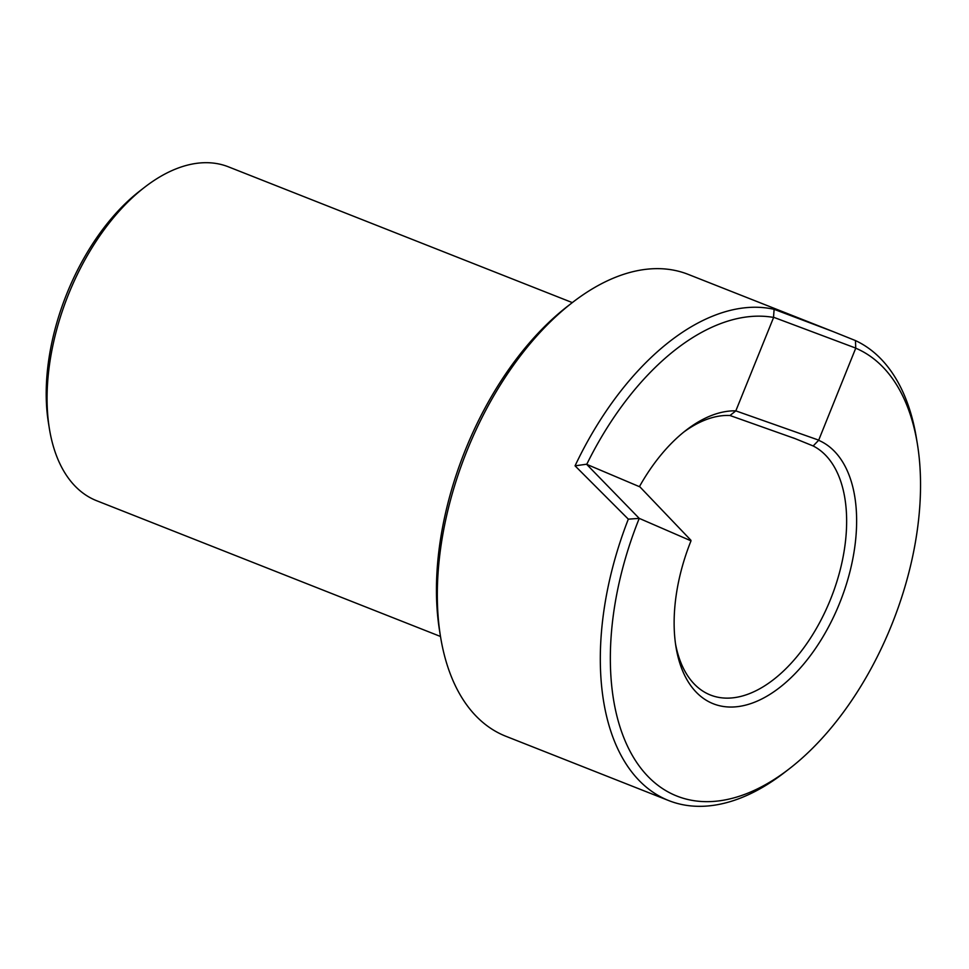 <?xml version="1.0" encoding="UTF-8"?>
<svg xmlns="http://www.w3.org/2000/svg" width="969" height="969" viewBox="0 0 969 969"><rect width="100%" height="100%" fill="white"/><g stroke="black" fill="none" stroke-linecap="round" stroke-linejoin="round"><path stroke-width="1.45" d="M668.78 800.6A248.294 140.989 111.5 0 1 628.324 519.154L575.053 465.835A248.294 140.989 111.5 0 1 714.153 315.543A248.294 140.989 111.5 0 1 774.122 309.329L833.17 331.616L688.208 274.384A248.294 140.989 111.5 0 0 616.381 276.94A248.294 140.989 111.5 0 0 572.57 302.413A248.294 140.989 111.5 0 0 440.544 636.79A248.294 140.989 111.5 0 0 505.842 736.258L668.78 800.6A248.294 140.989 111.5 0 0 740.595 798.032A248.294 140.989 111.5 0 0 784.418 772.559L789.141 768.914A241.196 136.956 111.5 0 0 917.401 444.093A241.196 136.956 111.5 0 0 855.736 348.186L855.47 340.579A248.294 140.989 111.5 0 1 916.432 438.182L917.401 444.093M572.57 302.413L567.834 306.071A241.196 136.956 111.5 0 0 439.587 630.892L440.544 636.79M675.526 643.913A134.788 76.539 111.5 0 0 710.459 695.027A134.788 76.539 111.5 0 0 749.449 693.634A134.788 76.539 111.5 0 0 840.123 570.172A134.788 76.539 111.5 0 0 813.161 445.958L818.635 440.301A141.874 80.56 111.5 0 1 850.407 569.796A141.874 80.56 111.5 0 1 754.33 702.307A141.874 80.56 111.5 0 1 675.974 646.929A141.874 80.56 111.5 0 1 691.006 540.835L639.249 518.379A241.196 136.956 111.5 0 0 746.578 793.659A241.196 136.956 111.5 0 0 789.141 768.914M639.249 518.379L628.324 519.154M833.17 331.616L855.47 340.579M774.122 309.329L773.516 317.238L855.688 348.077M575.053 465.835L586.548 464.224L639.152 518.306M683.848 432.017A134.788 76.539 111.5 0 1 705.299 419.94A134.788 76.539 111.5 0 1 729.984 415.507L735.822 410.868L773.613 317.444A241.196 136.956 111.5 0 0 719.022 324.215A241.196 136.956 111.5 0 0 586.729 464.357L586.548 464.224M572.316 302.607L228.43 166.838A179.471 101.915 111.5 0 0 176.515 168.679A179.471 101.915 111.5 0 0 144.841 187.09L140.105 190.748A172.385 97.881 111.5 0 0 48.45 422.896L49.407 428.807A179.471 101.915 111.5 0 0 96.609 500.707L440.495 636.476M144.841 187.09A179.471 101.915 111.5 0 0 49.407 428.807M735.871 410.844A141.874 80.56 111.5 0 0 711.282 415.568A141.874 80.56 111.5 0 0 686.246 430.115A141.874 80.56 111.5 0 0 639.407 486.668L586.729 464.357M729.984 415.507L795.222 438.666L813.161 445.958M818.635 440.301L855.736 348.186M735.859 410.88L818.599 440.096M690.921 540.266L639.37 486.305M793.32 437.915L795.222 438.666"/></g></svg>
